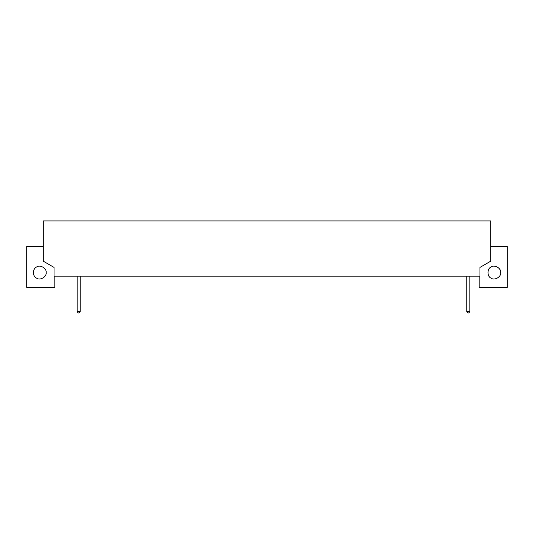 <?xml version="1.0" encoding="UTF-8"?>
<svg xmlns="http://www.w3.org/2000/svg" width="534" height="534" viewBox="0 0 534 534"><rect width="100%" height="100%" fill="white"/><g stroke="black" fill="none" stroke-linecap="round" stroke-linejoin="round"><path stroke-width="0.8" d="M466.756 311.529L469.827 311.529C468.799 313.511 467.777 313.511 466.756 311.529L466.756 276.151M77.163 311.529L80.234 311.529C79.206 313.511 78.184 313.511 77.163 311.529L77.163 276.151M479.946 267.407L490.686 261.206L490.686 220.936L43.314 220.936L43.314 261.206L54.054 267.407L54.054 276.151L479.946 276.151L479.946 267.407M500.652 272.574C501.419 268.308 494.377 264.243 491.066 267.04C486.988 268.509 486.988 276.639 491.066 278.107C494.377 280.904 501.419 276.839 500.652 272.574M46.131 272.574C46.899 268.308 39.85 264.243 36.539 267.04C32.467 268.509 32.467 276.639 36.539 278.107C39.85 280.904 46.899 276.839 46.131 272.574M54.822 276.151L54.822 287.399L26.7 287.399L26.7 246.501L43.314 246.501M490.686 246.501L507.3 246.501L507.3 287.399L479.178 287.399L479.178 276.151M80.234 276.151L80.234 311.529M469.827 276.151L469.827 311.529"/></g></svg>
